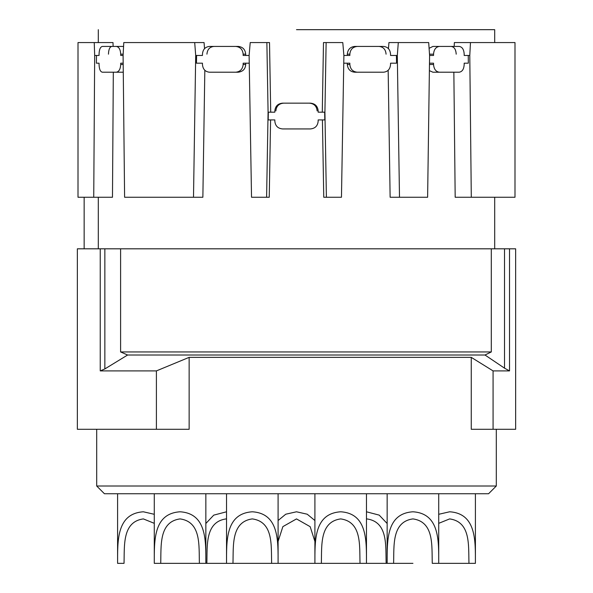 <?xml version="1.0" encoding="UTF-8"?>
<svg xmlns="http://www.w3.org/2000/svg" width="593" height="593" viewBox="0 0 593 593"><rect width="100%" height="100%" fill="white"/><g stroke="black" fill="none" stroke-linecap="round" stroke-linejoin="round"><path stroke-width="0.89" d="M366.467 493.739L366.467 563.35C366.43 541.55 367.704 513.494 340.686 511.789C313.608 513.568 314.987 541.446 314.905 563.35L387.155 563.35C387.236 541.446 385.858 513.568 412.936 511.789C439.962 513.494 438.687 541.55 438.716 563.35L475.408 563.35C475.371 541.55 476.646 513.494 449.627 511.789L438.716 514.294M340.686 518.912C362.004 521.862 359.447 545.664 360.025 563.35L321.354 563.35C321.888 545.983 319.375 521.803 340.686 518.912M278.095 563.35C278.058 541.55 279.333 513.494 252.314 511.789C225.236 513.568 226.608 541.446 226.533 563.35L314.905 563.35L278.095 563.35L278.095 493.739M252.314 518.912C273.632 521.862 271.075 545.664 271.646 563.35L232.975 563.35C233.509 545.983 231.003 521.803 252.314 518.912M314.905 520.528L307.211 514.205L296.5 511.789L285.759 514.213L278.095 520.521M278.095 541.431L282.876 526.621L296.5 518.912L310.176 526.688L314.905 541.461M438.716 523.337L449.627 518.912C470.946 521.862 468.388 545.664 468.967 563.35L432.275 563.35C431.697 545.664 434.254 521.862 412.936 518.912C391.632 521.803 394.137 545.983 393.604 563.35L412.936 563.35L387.155 563.35L387.155 493.739M226.533 511.789L213.762 515.132L205.845 523.508M205.845 493.739L205.845 563.35L226.533 563.35L206.853 563.35C207.387 545.983 204.881 521.803 226.192 518.912L226.533 518.912M232.975 563.35L245.524 563.35L232.975 563.35M205.845 563.35C205.808 541.55 207.083 513.494 180.064 511.789C152.979 513.568 154.358 541.446 154.284 563.35L205.845 563.35M180.064 518.912C201.383 521.862 198.825 545.664 199.396 563.35L160.725 563.35C161.259 545.983 158.754 521.803 180.064 518.912M387.155 523.515L379.209 515.124L366.467 511.789M366.467 518.912L366.808 518.912C388.126 521.862 385.569 545.664 386.147 563.35L366.467 563.35M206.853 563.35L212.969 563.35L206.853 563.35M154.284 514.301L143.373 511.789C116.295 513.568 117.666 541.446 117.592 563.35L124.033 563.35C124.567 545.983 122.062 521.803 143.373 518.912L154.284 523.337M160.725 563.35L162.704 563.35L160.725 563.35M296.5 29.672L494.658 29.672L296.5 29.672M318.159 112.173L322.281 112.173L323.489 42.57L326.128 42.57L323.489 42.57L326.128 42.57L324.92 112.173L318.159 112.173L318.159 110.884C317.692 106.184 315.12 103.612 310.45 103.152L282.55 103.152C277.865 103.619 275.293 106.199 274.841 110.884L274.841 112.173L270.719 112.173L269.511 42.57L250.216 42.57L249.112 55.46L251.528 197.254L266.605 197.254L268.08 112.173L266.872 42.57M388.467 48.663L388.934 42.57L398.303 42.57L388.934 42.57L398.303 42.57L397.303 55.46L390.55 55.46L396.413 55.46L396.532 63.192L390.55 63.192L396.532 63.192M454.164 46.432L454.371 42.57L470.471 42.57L454.371 42.57L470.471 42.57L469.782 55.46L464.178 55.46L468.255 55.46L468.337 63.192L464.178 63.192L468.337 63.192M113.315 72.213L112.477 197.254L78.002 197.254L78.002 42.57L112.996 42.57L113.122 46.432M123.166 54.171L120.72 54.171L120.72 55.46L123.092 55.46L123.781 42.57L204.066 42.57L204.533 48.663M268.08 112.173L274.841 112.173M326.128 42.57L342.784 42.57L343.888 55.46L349.848 55.46L349.848 54.171L347.305 54.171C347.772 49.471 350.255 46.891 354.77 46.432L383.523 46.432C387.792 46.891 390.135 49.471 390.55 54.171L390.55 55.46M398.303 42.57L428.695 42.57L429.591 55.46L433.55 55.46L433.55 54.171L429.502 54.171M470.471 42.57L514.998 42.57L514.998 197.254L455.179 197.254L453.853 72.213M96.407 63.192L99.061 63.192L96.407 63.192L96.459 55.46L99.061 55.46L94.672 55.46L94.243 42.57M196.468 63.192L202.45 63.192L196.468 63.192L196.587 55.46L202.45 55.46L195.705 55.46L194.697 42.57M202.45 55.46L202.45 54.171C202.85 49.478 205.193 46.899 209.477 46.432L238.23 46.432C242.752 46.899 245.243 49.478 245.695 54.171L243.152 54.171L243.152 55.46L249.112 55.46M309.413 103.152C314.105 103.619 316.669 106.199 317.122 110.884M275.878 110.884C276.338 106.184 278.91 103.612 283.587 103.152M268.332 112.173L268.192 119.912L274.841 119.912L270.586 119.912L269.244 197.254L266.605 197.254M324.92 112.173L326.395 197.254L323.756 197.254L322.414 119.912L318.159 119.912L318.159 121.202C317.707 125.886 315.135 128.466 310.45 128.933L282.55 128.933C277.88 128.481 275.308 125.901 274.841 121.202L274.841 119.912M318.159 119.912L324.808 119.912L324.667 112.173M326.395 197.254L341.464 197.254L343.888 55.46M379.038 46.432C383.33 46.899 385.672 49.478 386.073 54.171M347.305 54.171L347.305 55.46M357.312 46.432C352.783 46.899 350.3 49.478 349.848 54.171M343.755 63.192L349.848 63.192L349.848 64.481C350.307 69.181 352.798 71.76 357.312 72.213L383.523 72.213C387.807 71.746 390.15 69.166 390.55 64.481L390.55 63.192M397.303 55.46L399.497 197.254L390.127 197.254L388.163 70.293M399.497 197.254L427.62 197.254L429.591 55.46M451.184 46.432C454.26 46.899 455.928 49.478 456.195 54.171M429.095 48.315L432.92 46.432L459.175 46.432C462.236 46.891 463.904 49.471 464.178 54.171L464.178 55.46M439.45 46.432C435.892 46.899 433.928 49.478 433.55 54.171M429.48 63.192L433.55 63.192L433.55 64.481C433.935 69.181 435.899 71.76 439.45 72.213L459.175 72.213C462.243 71.746 463.911 69.166 464.178 64.481L464.178 63.192M469.782 55.46L471.294 197.254M84.147 248.815L84.147 197.254M93.738 197.254L94.672 55.46M108.467 54.171C108.63 49.471 109.735 46.891 111.773 46.432M99.061 55.46L99.061 54.171C99.224 49.478 100.328 46.899 102.367 46.432L123.581 46.432M123.27 72.213L102.367 72.213C100.328 71.76 99.231 69.181 99.061 64.481L99.061 63.192M116.317 72.213C118.956 71.746 120.431 69.166 120.72 64.481L120.72 63.192L123.174 63.192M120.72 54.171C120.423 49.471 118.956 46.891 116.317 46.432M123.092 55.46L124.604 197.254L193.503 197.254L195.697 55.46M204.83 70.293L202.865 197.254L193.503 197.254M245.695 54.171L245.695 55.46M206.927 54.171C207.342 49.471 209.685 46.891 213.962 46.432M245.695 63.192L245.695 64.481C245.428 69.01 242.937 71.59 238.23 72.213L209.477 72.213C205.208 71.76 202.865 69.181 202.45 64.481L202.45 63.192M235.688 72.213C240.217 71.746 242.7 69.166 243.152 64.481L243.152 63.192L249.245 63.192M243.152 54.171C242.693 49.471 240.202 46.891 235.688 46.432M347.305 63.192L347.305 64.481L349.848 64.481M357.312 72.213L354.77 72.213C350.278 71.797 347.787 69.218 347.305 64.481M439.45 72.213L432.92 72.213L429.376 70.649M98.305 248.815L98.305 197.254L112.492 197.254M104.857 248.815L77.357 248.815L77.357 429.288L156.404 429.288L156.404 370.899L100.239 370.899L104.857 368.928L127.614 355.014L120.601 351.945L120.601 248.815L104.857 248.815L104.857 368.928M127.614 355.014L485 355.014L504.517 368.171L504.517 248.815L120.601 248.815M504.517 248.815L515.643 248.815L515.643 429.288L493.072 429.288L493.072 370.899L509.528 370.899L504.517 368.171M491.3 248.815L491.3 351.945L120.601 351.945M485 355.014L491.3 351.945M493.072 370.899L471.257 357.357L189.145 357.357L156.404 370.899M189.145 357.357L189.145 429.288L156.404 429.288M493.072 429.288L471.257 429.288L471.257 357.357M496.304 429.288L496.304 486.008L96.696 486.008L96.696 429.288M96.696 486.008L104.427 493.739L488.573 493.739L496.304 486.008M429.465 64.481L433.55 64.481M120.72 64.481L123.188 64.481M243.152 64.481L245.695 64.481M100.239 248.815L100.239 370.899M509.528 370.899L509.528 248.815M314.905 493.739L314.905 563.35M226.533 493.739L226.533 563.35M475.408 493.739L475.408 563.35M438.716 493.739L438.716 563.35M154.284 493.739L154.284 563.35M117.592 493.739L117.592 563.35M494.695 42.57L494.695 29.672M98.305 42.57L98.305 29.672M494.695 248.815L494.695 197.254"/></g></svg>
